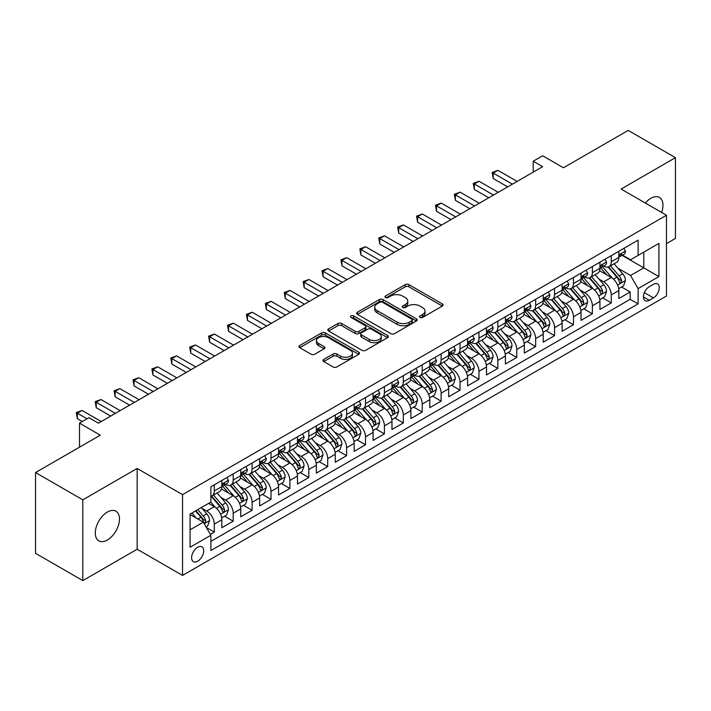 <?xml version="1.0" encoding="UTF-8"?>
<svg xmlns="http://www.w3.org/2000/svg" width="711" height="711" viewBox="0 0 711 711"><rect width="100%" height="100%" fill="white"/><g stroke="black" fill="none" stroke-linecap="round" stroke-linejoin="round"><path stroke-width="1.07" d="M420.014 317.444A1.84 1.058 0 0 0 422.61 317.444L442.331 306.059A2.622 1.511 0 0 0 443.095 304.983A2.622 1.511 0 0 0 442.331 303.917L408.932 284.631A2.622 1.511 0 0 0 405.217 284.631L385.504 296.016A1.84 1.058 0 0 0 384.962 296.763A1.84 1.058 0 0 0 385.504 297.518A1.84 1.058 0 0 0 388.099 297.518L390.65 296.043A8.399 4.844 0 0 1 402.524 296.043L405.314 297.651A8.399 4.844 0 0 1 407.767 301.073A8.399 4.844 0 0 1 405.314 304.504L402.755 305.979A1.84 1.058 0 0 0 402.222 306.725A1.84 1.058 0 0 0 402.755 307.481A1.84 1.058 0 0 0 405.359 307.481L407.91 306.006A8.399 4.844 0 0 1 419.783 306.006L422.565 307.614A8.399 4.844 0 0 1 425.027 311.036A8.399 4.844 0 0 1 422.565 314.466L420.014 315.942A1.84 1.058 0 0 0 419.481 316.688A1.84 1.058 0 0 0 420.014 317.444L420.014 315.942M107.388 540.005A17.108 9.883 120 0 0 118.559 524.922A17.108 9.883 120 0 0 115.937 511.218A17.108 9.883 120 0 0 107.388 512.062A17.108 9.883 120 0 0 96.207 527.144A17.108 9.883 120 0 0 98.829 540.849A17.108 9.883 120 0 0 107.388 540.005M661.621 212.456A17.108 9.883 120 0 0 659.426 197.436A17.108 9.883 120 0 0 650.876 198.28A17.108 9.883 120 0 0 645.321 203.044M197.649 561.228A8.559 4.941 120 0 0 203.239 553.691A8.559 4.941 120 0 0 201.933 546.839A8.559 4.941 120 0 0 197.649 547.266A8.559 4.941 120 0 0 192.059 554.802A8.559 4.941 120 0 0 193.374 561.654A8.559 4.941 120 0 0 197.649 561.228M323.763 359.411A2.622 1.511 0 0 0 322.99 360.477A2.622 1.511 0 0 0 323.763 361.552L333.13 366.965A2.622 1.511 0 0 0 336.836 366.965L358.735 354.318A2.622 1.511 0 0 0 359.508 353.251A2.622 1.511 0 0 0 358.735 352.176L325.336 332.89A2.622 1.511 0 0 0 321.621 332.89L299.731 345.537A2.622 1.511 0 0 0 298.958 346.604A2.622 1.511 0 0 0 299.731 347.679L311.045 354.211A2.622 1.511 0 0 0 314.76 354.211L324.127 348.799A2.622 1.511 0 0 0 324.9 347.732A2.622 1.511 0 0 0 324.127 346.657L318.519 343.422A7.021 4.053 0 0 1 316.457 340.551A7.021 4.053 0 0 1 320.794 336.81A7.021 4.053 0 0 1 328.446 337.689L350.434 350.381A7.021 4.053 0 0 1 352.487 353.251A7.021 4.053 0 0 1 348.159 356.993A7.021 4.053 0 0 1 340.507 356.113L336.836 353.998A2.622 1.511 0 0 0 333.13 353.998L323.763 359.411L323.763 361.552M666.474 243.633L675.45 238.443L675.45 157.682L628.186 130.397L563.441 167.778L542.653 155.771L533.197 161.228L542.653 166.685L98.402 423.169L88.955 417.713L79.499 423.169L79.499 447.175M82.814 499.842L82.814 580.603L137.161 549.23L137.161 468.46L82.814 499.842L35.55 472.557L100.295 435.176L79.499 423.169M137.161 468.46L182.531 494.652L666.474 215.255L666.474 296.016L182.531 575.421L182.531 494.652M675.45 157.682L621.103 189.055L666.474 215.255M390.837 333.646A2.622 1.511 0 0 0 394.552 333.646L416.442 320.999A2.622 1.511 0 0 0 417.215 319.932A2.622 1.511 0 0 0 416.442 318.857L383.042 299.58A2.622 1.511 0 0 0 379.336 299.58L357.437 312.218A2.622 1.511 0 0 0 356.664 313.293A2.622 1.511 0 0 0 357.437 314.36L390.837 333.646M351.767 317.835A1.84 1.058 0 0 1 353.634 318.101L353.634 315.915L387.593 335.521A2.622 1.511 0 0 1 388.357 336.587A2.622 1.511 0 0 1 387.593 337.663L365.694 350.301A2.622 1.511 0 0 1 361.979 350.301L328.58 331.024L328.58 328.873A2.622 1.511 0 0 0 327.815 329.948A2.622 1.511 0 0 0 328.58 331.024M328.58 328.873L337.956 323.469A2.622 1.511 0 0 1 341.662 323.469L355.207 331.29A2.622 1.511 0 0 0 358.922 331.29L365.134 327.7A2.622 1.511 0 0 0 365.907 326.625A2.622 1.511 0 0 0 365.134 325.558L351.038 317.417A1.84 1.058 0 0 1 350.496 316.662A1.84 1.058 0 0 1 351.634 315.684A1.84 1.058 0 0 1 353.634 315.915M82.814 580.603L35.55 553.318L35.55 472.557M210.367 534.352L214.287 532.095L206.439 527.562M201.977 508.285L206.723 511.022A10.692 6.177 60 0 1 214.287 524.123L221.85 519.759L221.85 527.722L233.19 521.181L224.587 516.213M220.881 497.371L225.627 500.109A10.692 6.177 60 0 1 233.19 513.209L240.753 508.845L240.753 516.808L252.094 510.267L243.491 505.299M239.785 486.457L244.531 489.195A10.692 6.177 60 0 1 252.094 502.295L259.657 497.931L259.657 505.894L270.998 499.344L262.395 494.385M258.688 475.543L263.434 478.281A10.692 6.177 60 0 1 270.998 491.381L278.561 487.017L278.561 494.98L289.901 488.43L281.298 483.471M277.592 464.63L282.338 467.367A10.692 6.177 60 0 1 289.901 480.467L297.465 476.103L297.465 484.067L308.805 477.516L300.202 472.557M296.496 453.716L301.242 456.453A10.692 6.177 60 0 1 308.805 469.553L316.368 465.19L316.368 473.153L327.709 466.603L319.106 461.643M315.4 442.802L320.146 445.539A10.692 6.177 60 0 1 327.709 458.639L335.272 454.276L335.272 462.239L346.613 455.689L338.009 450.73M334.303 431.888L339.049 434.625A10.692 6.177 60 0 1 346.613 447.726L354.176 443.362L354.176 451.325L365.516 444.775L356.922 439.816M353.207 420.974L357.962 423.712A10.692 6.177 60 0 1 365.516 436.812L373.079 432.448L373.079 440.411L384.42 433.861L375.826 428.902M372.12 410.06L376.866 412.798A10.692 6.177 60 0 1 384.42 425.898L391.983 421.534L391.983 429.497L403.324 422.947L394.729 417.988M391.023 399.147L395.769 401.884A10.692 6.177 60 0 1 403.324 414.984L410.887 410.62L410.887 418.583L422.227 412.033L413.633 407.065M409.927 388.233L414.673 390.97A10.692 6.177 60 0 1 422.227 404.07L429.791 399.706L429.791 407.67L441.131 401.12L432.537 396.151M428.831 377.319L433.577 380.056A10.692 6.177 60 0 1 441.131 393.156L448.694 388.793L448.694 396.756L460.035 390.206L451.441 385.238M447.734 366.405L452.48 369.142A10.692 6.177 60 0 1 460.035 382.242L467.598 377.87L467.598 385.842L478.947 379.292L470.344 374.324M466.638 355.491L471.384 358.228A10.692 6.177 60 0 1 478.947 371.329L486.502 366.956L486.502 374.928L497.851 368.378L489.248 363.41M485.542 344.577L490.288 347.315A10.692 6.177 60 0 1 497.851 360.415L505.405 356.042L505.405 364.014L516.755 357.464L508.152 352.496M504.446 333.663L509.192 336.401A10.692 6.177 60 0 1 516.755 349.501L524.309 345.128L524.309 353.1L535.659 346.55L527.055 341.582M523.349 322.75L528.095 325.487A10.692 6.177 60 0 1 535.659 338.587L543.213 334.214L543.213 342.187L554.562 335.636L545.959 330.668M542.253 311.836L546.999 314.573A10.692 6.177 60 0 1 554.562 327.673L562.117 323.301L562.117 331.273L573.466 324.723L564.863 319.754M561.157 300.922L565.903 303.659A10.692 6.177 60 0 1 573.466 316.759L581.02 312.387L581.02 320.359L592.37 313.809L583.767 308.841M580.06 290.008L584.806 292.745A10.692 6.177 60 0 1 592.37 305.837L599.933 301.473L599.933 309.445L611.273 302.895L611.273 294.923A10.692 6.177 -120 0 0 603.71 281.832L598.964 279.085M602.67 297.927L611.273 302.895M221.85 519.759A10.692 6.177 -120 0 0 214.287 506.659L208.616 503.388M240.753 508.845A10.692 6.177 -120 0 0 233.19 495.745L221.503 488.999M259.657 497.931A10.692 6.177 -120 0 0 252.094 484.831L240.407 478.085M278.561 487.017A10.692 6.177 -120 0 0 270.998 473.917L259.311 467.171M297.465 476.103A10.692 6.177 -120 0 0 289.901 463.003L278.214 456.258M316.368 465.19A10.692 6.177 -120 0 0 308.805 452.089L297.118 445.344M335.272 454.276A10.692 6.177 -120 0 0 327.709 441.175L316.022 434.43M354.176 443.362A10.692 6.177 -120 0 0 346.613 430.262L334.925 423.516M373.079 432.448A10.692 6.177 -120 0 0 365.516 419.348L353.829 412.602M391.983 421.534A10.692 6.177 -120 0 0 384.42 408.434L372.733 401.688M410.887 410.62A10.692 6.177 -120 0 0 403.324 397.52L391.637 390.766M429.791 399.706A10.692 6.177 -120 0 0 422.227 386.606L410.54 379.852M448.694 388.793A10.692 6.177 -120 0 0 441.131 375.692L429.444 368.938M467.598 377.87A10.692 6.177 -120 0 0 460.035 364.779L448.348 358.024M486.502 366.956A10.692 6.177 -120 0 0 478.947 353.865L467.251 347.11M505.405 356.042A10.692 6.177 -120 0 0 497.851 342.951L486.155 336.196M524.309 345.128A10.692 6.177 -120 0 0 516.755 332.037L505.059 325.283M543.213 334.214A10.692 6.177 -120 0 0 535.659 321.123L523.963 314.369M562.117 323.301A10.692 6.177 -120 0 0 554.562 310.209L542.866 303.455M581.02 312.387A10.692 6.177 -120 0 0 573.466 299.295L561.77 292.541M599.933 301.473A10.692 6.177 -120 0 0 592.37 288.382L580.674 281.627M653.427 284.338L649.267 286.737A8.292 4.781 120 0 0 643.855 294.043A8.292 4.781 120 0 0 645.126 300.682A8.292 4.781 120 0 0 649.267 300.273L653.427 297.873A8.292 4.781 120 0 0 658.839 290.568A8.292 4.781 120 0 0 657.568 283.929A8.292 4.781 120 0 0 653.427 284.338M190.086 529.802L203.319 522.158L210.883 535.259L210.883 550.536L638.114 303.873L638.114 288.595L630.55 275.504L617.868 268.171M210.883 535.259L190.086 547.266L190.086 514.08L210.883 502.073L210.883 486.795L638.114 240.14L638.114 255.418L658.91 243.411L658.91 276.588L638.114 288.595M225.529 484.342L225.627 484.395A10.692 6.177 60 0 0 230.977 484.929L238.54 480.556A10.692 6.177 -120 0 0 240.753 475.668L240.753 469.553M244.433 473.428L244.531 473.482A10.692 6.177 60 0 0 249.881 474.015L257.444 469.642A10.692 6.177 -120 0 0 259.657 464.754L259.657 458.639M263.337 462.514L263.434 462.568A10.692 6.177 60 0 0 268.785 463.101L276.348 458.728A10.692 6.177 -120 0 0 278.561 453.84L278.561 447.726M282.24 451.601L282.338 451.654A10.692 6.177 60 0 0 287.688 452.187L295.252 447.814A10.692 6.177 -120 0 0 297.465 442.917L297.465 436.812M301.144 440.678L301.242 440.74A10.692 6.177 60 0 0 306.592 441.264L314.155 436.901A10.692 6.177 -120 0 0 316.368 432.004L316.368 425.898M320.048 429.764L320.146 429.826A10.692 6.177 60 0 0 325.496 430.351L333.059 425.987A10.692 6.177 -120 0 0 335.272 421.09L335.272 414.984M338.951 418.85L339.049 418.912A10.692 6.177 60 0 0 344.4 419.437L351.963 415.073A10.692 6.177 -120 0 0 354.176 410.176L354.176 404.07M357.855 407.936L357.962 407.998A10.692 6.177 60 0 0 363.303 408.523L370.866 404.159A10.692 6.177 -120 0 0 373.079 399.262L373.079 393.156M376.759 397.022L376.866 397.085A10.692 6.177 60 0 0 382.207 397.609L389.77 393.245A10.692 6.177 -120 0 0 391.983 388.348L391.983 382.242M395.663 386.109L395.769 386.171A10.692 6.177 60 0 0 401.111 386.695L408.674 382.331A10.692 6.177 -120 0 0 410.887 377.434L410.887 371.329M414.566 375.195L414.673 375.257A10.692 6.177 60 0 0 420.014 375.781L427.578 371.418A10.692 6.177 -120 0 0 429.791 366.52L429.791 360.415M433.479 364.281L433.577 364.343A10.692 6.177 60 0 0 438.918 364.867L446.481 360.504A10.692 6.177 -120 0 0 448.694 355.607L448.694 349.501M452.383 353.367L452.48 353.429A10.692 6.177 60 0 0 457.822 353.954L465.385 349.59A10.692 6.177 -120 0 0 467.598 344.693L467.598 338.587M471.286 342.453L471.384 342.515A10.692 6.177 60 0 0 476.726 343.04L484.289 338.676A10.692 6.177 -120 0 0 486.502 333.779L486.502 327.664M490.19 331.539L490.288 331.602A10.692 6.177 60 0 0 495.629 332.126L503.192 327.762A10.692 6.177 -120 0 0 505.405 322.865L505.405 316.75M509.094 320.625L509.192 320.688A10.692 6.177 60 0 0 514.533 321.212L522.096 316.848A10.692 6.177 -120 0 0 524.309 311.951L524.309 305.837M527.997 309.712L528.095 309.774A10.692 6.177 60 0 0 533.437 310.298L541 305.934A10.692 6.177 -120 0 0 543.213 301.037L543.213 294.923M546.901 298.798L546.999 298.86A10.692 6.177 60 0 0 552.34 299.384L559.904 295.021A10.692 6.177 -120 0 0 562.117 290.124L562.117 284.009M565.805 287.884L565.903 287.937A10.692 6.177 60 0 0 571.244 288.47L578.807 284.107A10.692 6.177 -120 0 0 581.02 279.21L581.02 273.095M584.709 276.97L584.806 277.023A10.692 6.177 60 0 0 590.148 277.557L597.711 273.193A10.692 6.177 -120 0 0 599.933 268.296L599.933 262.181M210.883 541.364L630.177 299.295L630.177 291.981L618.837 298.531L618.837 290.559A10.692 6.177 -120 0 0 611.273 277.468L599.577 270.713M603.612 266.056L603.71 266.11A10.692 6.177 -120 0 0 609.06 266.643A10.692 6.177 -120 0 0 611.273 261.746L611.273 255.631M609.06 266.643L616.615 262.279A10.692 6.177 -120 0 0 618.837 257.382L618.837 251.267M214.287 484.831L214.287 490.945A10.692 6.177 60 0 1 212.074 495.843A10.692 6.177 60 0 1 210.883 496.269M212.074 495.843L219.637 491.47A10.692 6.177 -120 0 0 221.85 486.582L221.85 480.467M233.19 473.917L233.19 480.032A10.692 6.177 60 0 1 230.977 484.929M252.094 463.003L252.094 469.118A10.692 6.177 60 0 1 249.881 474.015M270.998 452.089L270.998 458.204A10.692 6.177 60 0 1 268.785 463.101M289.901 441.175L289.901 447.29A10.692 6.177 60 0 1 287.688 452.187M308.805 430.262L308.805 436.376A10.692 6.177 60 0 1 306.592 441.264M327.709 419.348L327.709 425.462A10.692 6.177 60 0 1 325.496 430.351M346.613 408.434L346.613 414.549A10.692 6.177 60 0 1 344.4 419.437M365.516 397.52L365.516 403.635A10.692 6.177 60 0 1 363.303 408.523M384.42 386.606L384.42 392.721A10.692 6.177 60 0 1 382.207 397.609M403.324 375.692L403.324 381.807A10.692 6.177 60 0 1 401.111 386.695M422.227 364.779L422.227 370.884A10.692 6.177 60 0 1 420.014 375.781M441.131 353.865L441.131 359.97A10.692 6.177 60 0 1 438.918 364.867M460.035 342.951L460.035 349.057A10.692 6.177 60 0 1 457.822 353.954M478.947 332.037L478.947 338.143A10.692 6.177 60 0 1 476.726 343.04M497.851 321.123L497.851 327.229A10.692 6.177 60 0 1 495.629 332.126M516.755 310.209L516.755 316.315A10.692 6.177 60 0 1 514.533 321.212M535.659 299.295L535.659 305.401A10.692 6.177 60 0 1 533.437 310.298M554.562 288.382L554.562 294.487A10.692 6.177 60 0 1 552.34 299.384M573.466 277.468L573.466 283.573A10.692 6.177 60 0 1 571.244 288.47M592.37 266.554L592.37 272.66A10.692 6.177 60 0 1 590.148 277.557M592.37 305.837L592.37 313.809M573.466 316.759L573.466 324.723M554.562 327.673L554.562 335.636M535.659 338.587L535.659 346.55M516.755 349.501L516.755 357.464M497.851 360.415L497.851 368.378M478.947 371.329L478.947 379.292M460.035 382.242L460.035 390.206M441.131 393.156L441.131 401.12M422.227 404.07L422.227 412.033M403.324 414.984L403.324 422.947M384.42 425.898L384.42 433.861M365.516 436.812L365.516 444.775M346.613 447.726L346.613 455.689M327.709 458.639L327.709 466.603M308.805 469.553L308.805 477.516M289.901 480.467L289.901 488.43M270.998 491.381L270.998 499.344M252.094 502.295L252.094 510.267M233.19 513.209L233.19 521.181M214.287 524.123L214.287 532.095M203.319 522.158L190.086 514.515M630.55 275.504L643.784 267.86L643.784 252.147L658.91 243.411M622.134 255.365L658.91 276.588M622.516 255.142L630.55 259.782L638.114 255.418M137.161 549.23L182.531 575.421M533.197 161.228L533.197 172.142M621.574 287.013L630.177 291.981M630.177 299.295L638.114 303.873M420.752 317.701L422.565 316.653A8.399 4.844 0 0 0 425.027 313.222L425.027 311.036M407.767 301.073L407.767 303.259A8.399 4.844 0 0 1 405.314 306.69L403.493 307.739M442.295 306.077L408.932 286.817A2.622 1.511 0 0 0 405.217 286.817L386.233 297.776M416.442 318.857L416.442 320.999L383.042 301.757A2.622 1.511 0 0 0 379.336 301.757L357.473 314.378M411.802 320.679A1.84 1.058 0 0 0 412.344 319.932A1.84 1.058 0 0 0 411.802 319.186L382.491 302.255A1.84 1.058 0 0 0 379.887 302.255L377.203 303.81A8.399 4.844 0 0 0 374.741 307.241A8.399 4.844 0 0 0 377.203 310.663L397.236 322.234A8.399 4.844 0 0 0 409.118 322.234L411.802 320.679L411.802 322.865A1.84 1.058 0 0 0 412.344 322.119L412.344 319.932M374.741 307.241L374.741 309.418A8.399 4.844 0 0 0 377.203 312.849L377.203 310.663M411.802 322.865L409.118 324.42A8.399 4.844 0 0 1 397.236 324.42L377.203 312.849M328.615 331.042L337.956 325.647L337.956 323.469M365.907 326.625L365.907 328.811A2.622 1.511 0 0 1 365.134 329.877L358.922 333.468A2.622 1.511 0 0 1 355.207 333.468L341.662 325.647A2.622 1.511 0 0 0 337.956 325.647M353.634 318.101L387.557 337.681M369.267 339.405A7.021 4.053 0 0 0 376.919 340.285A7.021 4.053 0 0 0 381.247 336.534A7.021 4.053 0 0 0 379.194 333.672L371.444 329.202A2.622 1.511 0 0 0 367.738 329.202L361.517 332.784A2.622 1.511 0 0 0 360.753 333.859A2.622 1.511 0 0 0 361.517 334.925L369.267 339.405L369.267 341.582A7.021 4.053 0 0 0 376.919 342.462A7.021 4.053 0 0 0 381.247 338.72L381.247 336.534M360.753 333.859L360.753 336.045A2.622 1.511 0 0 0 361.517 337.112L361.517 334.925M369.267 341.582L361.517 337.112M352.487 353.251L352.487 355.429A7.021 4.053 0 0 1 348.159 359.179A7.021 4.053 0 0 1 340.507 358.3L336.836 356.184A2.622 1.511 0 0 0 333.13 356.184L323.789 361.57M316.457 340.551L316.457 342.738A7.021 4.053 0 0 0 318.519 345.599L318.519 343.422M324.092 348.825L318.519 345.599M358.7 354.345L325.336 335.077A2.622 1.511 0 0 0 321.621 335.077L299.766 347.697M618.677 288.693L623.556 285.866L625.449 280.41A7.083 4.088 -120 0 0 622.685 273.762L614.055 263.754M612.322 278.152L602.448 266.723M606.705 274.828L600.973 268.198A16.975 9.803 -120 0 0 600.448 267.603M608.092 267.025L616.828 277.139A7.083 4.088 60 0 1 619.352 282.018L619.868 282.862L620.827 282.729L621.627 280.712A7.083 4.088 -120 0 0 619.094 275.832L610.465 265.834M608.607 266.865L617.992 277.734A3.608 2.08 60 0 1 618.908 279.139L621.627 280.712M623.84 248.379L625.449 251.161A7.083 4.088 60 0 1 623.982 254.298L620.392 256.369A7.083 4.088 -120 0 0 621.627 254.734L621.476 254.111M512.4 184.149L493.212 173.066L497.94 170.338L517.128 181.421M619.068 256.698L619.094 256.698A7.083 4.088 -120 0 0 620.392 256.369M620.712 254.209L621.627 254.734C621.174 253.667 620.419 254.103 619.352 256.049A7.083 4.088 60 0 1 618.837 257.053M507.681 186.877L493.212 178.523L493.212 173.066L492.172 172.471L497.94 170.338M493.212 178.523L492.172 172.471M599.773 299.607L604.652 296.78L606.545 291.323A7.083 4.088 -120 0 0 603.781 284.676L595.151 274.677M593.418 289.066L583.544 277.637M587.801 285.742L582.069 279.112A16.975 9.803 -120 0 0 581.545 278.516M589.188 277.939L597.924 288.053A7.083 4.088 60 0 1 600.448 292.941L600.964 293.776L601.924 293.643L602.724 291.626A7.083 4.088 -120 0 0 600.191 286.746L591.552 276.748M589.703 277.779L599.089 288.648A3.608 2.08 60 0 1 599.995 290.052L602.724 291.626M580.869 310.52L585.748 307.694L587.642 302.237A7.083 4.088 -120 0 0 584.877 295.589L576.248 285.591M574.515 299.98L564.641 288.55M568.898 296.656L563.165 290.026A16.975 9.803 -120 0 0 562.641 289.43M570.284 288.853L579.021 298.967A7.083 4.088 60 0 1 581.545 303.855L582.06 304.69L583.02 304.557L583.82 302.539A7.083 4.088 -120 0 0 581.287 297.66L572.648 287.662M570.8 288.693L580.185 299.562A3.608 2.08 60 0 1 581.091 300.966L583.82 302.539M561.966 321.434L566.845 318.608L568.738 313.151A7.083 4.088 -120 0 0 565.974 306.503L557.344 296.505M555.611 310.894L545.737 299.464M549.994 307.57L544.262 300.94A16.975 9.803 -120 0 0 543.737 300.344M551.38 299.766L560.117 309.88A7.083 4.088 60 0 1 562.641 314.769L563.156 315.604L564.116 315.471L564.907 313.453A7.083 4.088 -120 0 0 562.383 308.574L553.745 298.576M551.896 299.607L561.281 310.476A3.608 2.08 60 0 1 562.188 311.88L564.907 313.453M543.062 332.348L547.941 329.522L549.834 324.065A7.083 4.088 -120 0 0 547.07 317.417L538.44 307.419M536.707 321.807L526.833 310.378M531.09 318.484L525.358 311.853A16.975 9.803 -120 0 0 524.834 311.258M532.477 310.68L541.213 320.794A7.083 4.088 60 0 1 543.737 325.682L544.253 326.518L545.213 326.385L546.004 324.367A7.083 4.088 -120 0 0 543.48 319.488L534.841 309.489M532.992 310.52L542.377 321.39A3.608 2.08 60 0 1 543.284 322.803L546.004 324.367M604.937 259.293L606.545 262.075A7.083 4.088 60 0 1 605.079 265.212L601.488 267.283A7.083 4.088 -120 0 0 602.724 265.647L602.572 265.025M493.496 195.063L474.308 183.98L479.036 181.252L498.224 192.334M600.164 267.612L600.191 267.612A7.083 4.088 -120 0 0 601.488 267.283M601.808 265.123L602.724 265.647C602.27 264.581 601.515 265.016 600.448 266.963A7.083 4.088 60 0 1 599.933 267.967M488.777 197.791L474.308 189.437L474.308 183.98L473.268 183.385L479.036 181.252M474.308 189.437L473.268 183.385M586.033 270.207L587.642 272.988A7.083 4.088 60 0 1 586.175 276.126L582.585 278.197A7.083 4.088 -120 0 0 583.82 276.561L583.669 275.939M474.593 205.977L455.404 194.894L460.133 192.166L479.321 203.248M581.26 278.525L581.287 278.525A7.083 4.088 -120 0 0 582.585 278.197M582.904 276.037L583.82 276.561C583.367 275.495 582.611 275.93 581.545 277.877A7.083 4.088 60 0 1 581.02 278.881M469.873 208.705L455.404 200.36L455.404 194.894L454.365 194.299L460.133 192.166M455.404 200.36L454.365 194.299M567.129 281.121L568.738 283.902A7.083 4.088 60 0 1 567.271 287.04L563.681 289.11A7.083 4.088 -120 0 0 564.907 287.475L564.765 286.853M455.689 216.891L436.501 205.817L441.229 203.088L460.417 214.162M562.357 289.439L562.383 289.439A7.083 4.088 -120 0 0 563.681 289.11M564.001 286.951L564.907 287.475C564.463 286.409 563.707 286.844 562.641 288.79A7.083 4.088 60 0 1 562.117 289.795M450.961 219.619L436.501 211.274L436.501 205.817L435.461 205.212L441.229 203.088M436.501 211.274L435.461 205.212M548.225 292.034L549.834 294.816A7.083 4.088 60 0 1 548.368 297.953L544.777 300.024A7.083 4.088 -120 0 0 546.004 298.389L545.861 297.767M436.785 227.804L417.597 216.731L422.325 214.002L441.513 225.076M543.453 300.353L543.48 300.353A7.083 4.088 -120 0 0 544.777 300.024M545.097 297.865L546.004 298.389C545.559 297.322 544.804 297.767 543.737 299.704A7.083 4.088 60 0 1 543.213 300.709M432.057 230.533L417.597 222.188L417.597 216.731L416.557 216.126L422.325 214.002M417.597 222.188L416.557 216.126M524.158 343.262L529.037 340.436L530.93 334.979A7.083 4.088 -120 0 0 528.166 328.331L519.537 318.332M517.804 332.73L507.93 321.301M512.187 329.397L506.454 322.767A16.975 9.803 -120 0 0 505.93 322.172M513.573 321.594L522.309 331.717A7.083 4.088 60 0 1 524.834 336.596L525.349 337.432L526.309 337.298L527.1 335.281A7.083 4.088 -120 0 0 524.576 330.402L515.937 320.403M514.089 321.434L523.474 332.304A3.608 2.08 60 0 1 524.38 333.717L527.1 335.281M529.322 302.948L530.93 305.73A7.083 4.088 60 0 1 529.464 308.867L525.873 310.938A7.083 4.088 -120 0 0 527.1 309.312L526.958 308.681M417.881 238.718L398.693 227.644L403.421 224.916L422.61 235.99M524.549 311.267L524.576 311.267A7.083 4.088 -120 0 0 525.873 310.938M526.184 308.778L527.1 309.312C526.655 308.236 525.9 308.681 524.834 310.618A7.083 4.088 60 0 1 524.309 311.622M413.153 241.447L398.693 233.101L398.693 227.644L397.653 227.04L403.421 224.916M398.693 233.101L397.653 227.04M505.245 354.176L510.134 351.35L512.027 345.893A7.083 4.088 -120 0 0 509.263 339.245L500.624 329.246M498.9 343.644L489.026 332.215M493.283 340.311L487.55 333.681A16.975 9.803 -120 0 0 487.026 333.086M494.669 332.508L503.406 342.631A7.083 4.088 60 0 1 505.93 347.51L506.445 348.346L507.405 348.212L508.196 346.195A7.083 4.088 -120 0 0 505.672 341.316L497.033 331.317M495.185 332.348L504.57 343.217A3.608 2.08 60 0 1 505.477 344.631L508.196 346.195M510.418 313.862L512.027 316.644A7.083 4.088 60 0 1 510.56 319.781L506.97 321.852A7.083 4.088 -120 0 0 508.196 320.226L508.054 319.595M398.978 249.632L379.79 238.558L384.518 235.83L403.706 246.904M505.645 322.19L505.672 322.181A7.083 4.088 -120 0 0 506.97 321.852M507.281 319.692L508.196 320.226C507.752 319.15 506.996 319.595 505.93 321.532A7.083 4.088 60 0 1 505.405 322.536M394.25 252.361L379.79 244.015L379.79 238.558L378.75 237.954L384.518 235.83M379.79 244.015L378.75 237.954M486.342 365.09L491.23 362.263L493.123 356.806A7.083 4.088 -120 0 0 490.359 350.159L481.72 340.16M479.996 354.558L470.122 343.129M474.379 351.225L468.647 344.595A16.975 9.803 -120 0 0 468.122 344M475.766 343.422L484.502 353.545A7.083 4.088 60 0 1 487.026 358.424L487.542 359.259L488.501 359.126L489.292 357.109A7.083 4.088 -120 0 0 486.768 352.229L478.13 342.231M476.281 343.262L485.666 354.131A3.608 2.08 60 0 1 486.573 355.544L489.292 357.109M491.514 324.776L493.123 327.558A7.083 4.088 60 0 1 491.657 330.695L488.066 332.766A7.083 4.088 -120 0 0 489.292 331.139L489.15 330.508M380.074 260.546L360.886 249.472L365.614 246.744L384.802 257.817M486.742 333.103L486.768 333.103A7.083 4.088 -120 0 0 488.066 332.766M488.377 330.606L489.292 331.139C488.848 330.064 488.093 330.508 487.026 332.446A7.083 4.088 60 0 1 486.502 333.45M375.346 263.274L360.886 254.929L360.886 249.472L359.846 248.868L365.614 246.744M360.886 254.929L359.846 248.868M467.438 376.003L472.326 373.177L474.219 367.72A7.083 4.088 -120 0 0 471.455 361.072L462.817 351.074M461.092 365.472L451.218 354.042M455.475 362.139L449.743 355.509A16.975 9.803 -120 0 0 449.219 354.913M456.862 354.336L465.598 364.459A7.083 4.088 60 0 1 468.122 369.338L468.638 370.173L469.598 370.04L470.389 368.022A7.083 4.088 -120 0 0 467.865 363.143L459.226 353.145M457.377 354.176L466.763 365.045A3.608 2.08 60 0 1 467.669 366.458L470.389 368.022M472.611 335.69L474.219 338.472A7.083 4.088 60 0 1 472.753 341.609L469.162 343.68A7.083 4.088 -120 0 0 470.389 342.053L470.247 341.422M361.17 271.46L341.982 260.386L346.71 257.658L365.898 268.731M467.838 344.017L467.865 344.017A7.083 4.088 -120 0 0 469.162 343.68M469.473 341.52L470.389 342.053C469.944 340.987 469.189 341.422 468.122 343.36A7.083 4.088 60 0 1 467.598 344.364M356.442 274.188L341.982 265.843L341.982 260.386L340.942 259.782L346.71 257.658M341.982 265.843L340.942 259.782M448.534 386.917L453.422 384.091L455.316 378.634A7.083 4.088 -120 0 0 452.552 371.986L443.913 361.988M442.189 376.386L432.315 364.956M436.572 373.053L430.839 366.423A16.975 9.803 -120 0 0 430.315 365.827M437.958 365.258L446.695 375.372A7.083 4.088 60 0 1 449.219 380.252L449.734 381.087L450.694 380.954L451.485 378.936A7.083 4.088 -120 0 0 448.961 374.057L440.322 364.059M438.474 365.09L447.859 375.959A3.608 2.08 60 0 1 448.765 377.372L451.485 378.936M429.631 397.831L434.519 395.005L436.412 389.548A7.083 4.088 -120 0 0 433.648 382.9L425.009 372.902M423.285 387.299L413.411 375.87M417.668 383.967L411.936 377.337A16.975 9.803 -120 0 0 411.411 376.741M419.055 376.172L427.791 386.286A7.083 4.088 60 0 1 430.315 391.166L430.83 392.001L431.79 391.868L432.581 389.85A7.083 4.088 -120 0 0 430.057 384.971L421.419 374.973M419.57 376.003L428.955 386.873A3.608 2.08 60 0 1 429.862 388.286L432.581 389.85M410.727 408.745L415.615 405.928L417.508 400.462A7.083 4.088 -120 0 0 414.744 393.814L406.105 383.816M404.381 398.213L394.507 386.784M398.764 394.881L393.032 388.25A16.975 9.803 -120 0 0 392.508 387.655M400.151 387.086L408.887 397.2A7.083 4.088 60 0 1 411.411 402.079L411.927 402.915L412.887 402.781L413.678 400.764A7.083 4.088 -120 0 0 411.154 395.885L402.515 385.886M400.666 386.917L410.051 397.787A3.608 2.08 60 0 1 410.958 399.2L413.678 400.764M391.823 419.659L396.711 416.842L398.604 411.376A7.083 4.088 -120 0 0 395.84 404.728L387.202 394.729M385.478 409.127L375.604 397.698M379.852 405.794L374.128 399.164A16.975 9.803 -120 0 0 373.604 398.569M381.247 398L389.984 408.114A7.083 4.088 60 0 1 392.508 412.993L393.023 413.829L393.983 413.695L394.774 411.678A7.083 4.088 -120 0 0 392.25 406.799L383.611 396.8M381.763 397.831L391.148 408.701A3.608 2.08 60 0 1 392.054 410.114L394.774 411.678M372.92 430.573L377.808 427.755L379.692 422.298A7.083 4.088 -120 0 0 376.937 415.642L368.298 405.643M366.574 420.041L356.7 408.612M360.948 416.708L355.224 410.078A16.975 9.803 -120 0 0 354.7 409.483M362.343 408.914L371.08 419.028A7.083 4.088 60 0 1 373.604 423.907L374.119 424.743L375.079 424.609L375.87 422.601A7.083 4.088 -120 0 0 373.346 417.713L364.707 407.714M362.859 408.745L372.244 419.614A3.608 2.08 60 0 1 373.151 421.028L375.87 422.601M354.016 441.487L358.904 438.669L360.788 433.212A7.083 4.088 -120 0 0 358.033 426.556L349.394 416.557M347.67 430.955L337.796 419.526M342.044 427.622L336.321 420.992A16.975 9.803 -120 0 0 335.796 420.397M343.44 419.828L352.176 429.942A7.083 4.088 60 0 1 354.7 434.821L355.216 435.656L356.175 435.523L356.966 433.514A7.083 4.088 -120 0 0 354.442 428.626L345.804 418.628M343.955 419.659L353.34 430.528A3.608 2.08 60 0 1 354.247 431.941L356.966 433.514M335.112 452.4L340 449.583L341.884 444.126A7.083 4.088 -120 0 0 339.129 437.469L330.491 427.471M328.758 441.869L318.892 430.439M323.141 438.536L317.417 431.906A16.975 9.803 -120 0 0 316.893 431.31M324.536 430.742L333.272 440.856A7.083 4.088 60 0 1 335.796 445.735L336.312 446.57L337.272 446.437L338.063 444.428A7.083 4.088 -120 0 0 335.539 439.54L326.9 429.542M325.043 430.573L334.437 441.442A3.608 2.08 60 0 1 335.343 442.855L338.063 444.428M316.208 463.314L321.096 460.497L322.981 455.04A7.083 4.088 -120 0 0 320.226 448.383L311.587 438.385M309.854 452.783L299.989 441.353M304.237 449.45L298.513 442.82A16.975 9.803 -120 0 0 297.98 442.233M305.632 441.655L314.369 451.769A7.083 4.088 60 0 1 316.893 456.649L317.408 457.484L318.368 457.351L319.159 455.342A7.083 4.088 -120 0 0 316.635 450.454L307.996 440.456M306.139 441.487L315.533 452.356A3.608 2.08 60 0 1 316.439 453.769L319.159 455.342M297.305 474.228L302.193 471.411L304.077 465.954A7.083 4.088 -120 0 0 301.322 459.297L292.683 449.299M290.95 463.696L281.085 452.267M285.333 460.364L279.61 453.734A16.975 9.803 -120 0 0 279.076 453.147M286.729 452.569L295.465 462.683A7.083 4.088 60 0 1 297.989 467.562L298.504 468.398L299.455 468.265L300.255 466.256A7.083 4.088 -120 0 0 297.731 461.368L289.093 451.369M287.235 452.4L296.629 463.27A3.608 2.08 60 0 1 297.536 464.683L300.255 466.256M278.401 485.142L283.289 482.325L285.173 476.868A7.083 4.088 -120 0 0 282.418 470.211L273.779 460.213M272.046 474.61L262.181 463.181M266.429 471.277L260.706 464.647A16.975 9.803 -120 0 0 260.173 464.061M267.825 463.483L276.561 473.597A7.083 4.088 60 0 1 279.085 478.476L279.601 479.321L280.552 479.178L281.352 477.17A7.083 4.088 -120 0 0 278.828 472.291L270.189 462.283M268.331 463.314L277.725 474.184A3.608 2.08 60 0 1 278.632 475.597L281.352 477.17M259.497 496.056L264.385 493.238L266.27 487.782A7.083 4.088 -120 0 0 263.514 481.125L254.876 471.126M253.143 485.524L243.278 474.095M247.526 482.191L241.802 475.561A16.975 9.803 -120 0 0 241.269 474.975M248.921 474.397L257.658 484.511A7.083 4.088 60 0 1 260.182 489.39L260.697 490.235L261.648 490.092L262.448 488.084A7.083 4.088 -120 0 0 259.924 483.204L251.285 473.197M249.428 474.228L258.822 485.098A3.608 2.08 60 0 1 259.728 486.511L262.448 488.084M240.594 506.97L245.482 504.152L247.366 498.695A7.083 4.088 -120 0 0 244.611 492.039L235.972 482.04M234.239 496.438L224.374 485.009M228.622 493.114L222.899 486.475A16.975 9.803 -120 0 0 222.365 485.889M230.017 485.311L238.745 495.425A7.083 4.088 60 0 1 241.278 500.304L241.793 501.148L242.744 501.006L243.544 498.998A7.083 4.088 -120 0 0 241.02 494.118L232.381 484.111M230.524 485.142L239.918 496.011A3.608 2.08 60 0 1 240.825 497.424L243.544 498.998M453.707 346.604L455.316 349.385A7.083 4.088 60 0 1 453.849 352.523L450.25 354.593A7.083 4.088 -120 0 0 451.485 352.967L451.343 352.336M342.267 282.374L323.078 271.3L327.807 268.571L346.995 279.645M448.934 354.931L448.961 354.931A7.083 4.088 -120 0 0 450.25 354.593M450.57 352.434L451.485 352.967C451.041 351.901 450.285 352.336 449.219 354.274A7.083 4.088 60 0 1 448.694 355.278M337.538 285.102L323.078 276.757L323.078 271.3L322.039 270.695L327.807 268.571M323.078 276.757L322.039 270.695M434.803 357.517L436.412 360.299A7.083 4.088 60 0 1 434.945 363.437L431.346 365.507A7.083 4.088 -120 0 0 432.581 363.881L432.43 363.25M323.363 293.288L304.175 282.214L308.903 279.485L328.091 290.559M430.031 365.845L430.057 365.845A7.083 4.088 -120 0 0 431.346 365.507M431.666 363.348L432.581 363.881C432.137 362.814 431.381 363.25 430.315 365.187A7.083 4.088 60 0 1 429.791 366.192M318.635 296.016L304.175 287.671L304.175 282.214L303.135 281.609L308.903 279.485M304.175 287.671L303.135 281.609M415.899 368.431L417.508 371.213A7.083 4.088 60 0 1 416.042 374.35L412.442 376.421A7.083 4.088 -120 0 0 413.678 374.795L413.526 374.164M304.459 304.201L285.271 293.128L289.999 290.399L309.187 301.473M411.127 376.759L411.154 376.759A7.083 4.088 -120 0 0 412.442 376.421M412.762 374.262L413.678 374.795C413.233 373.728 412.478 374.164 411.411 376.101A7.083 4.088 60 0 1 410.887 377.106M299.731 306.93L285.271 298.584L285.271 293.128L284.231 292.523L289.999 290.399M285.271 298.584L284.231 292.523M396.996 379.345L398.604 382.127A7.083 4.088 60 0 1 397.138 385.264L393.539 387.335A7.083 4.088 -120 0 0 394.774 385.709L394.623 385.078M285.555 315.115L266.367 304.041L271.095 301.313L290.284 312.387M392.223 387.673L392.25 387.673A7.083 4.088 -120 0 0 393.539 387.335M393.858 385.175L394.774 385.709C394.329 384.642 393.574 385.078 392.508 387.015A7.083 4.088 60 0 1 391.983 388.028M280.827 317.844L266.367 309.498L266.367 304.041L265.327 303.437L271.095 301.313M266.367 309.498L265.327 303.437M378.092 390.259L379.692 393.041A7.083 4.088 60 0 1 378.234 396.178L374.635 398.249A7.083 4.088 -120 0 0 375.87 396.622L375.719 395.991M266.652 326.029L247.464 314.955L252.192 312.227L271.38 323.301M373.319 398.587L373.346 398.587A7.083 4.088 -120 0 0 374.635 398.249M374.955 396.089L375.87 396.622C375.426 395.556 374.67 395.991 373.604 397.929A7.083 4.088 60 0 1 373.079 398.942M261.924 328.758L247.464 320.412L247.464 314.955L246.424 314.351L252.192 312.227M247.464 320.412L246.424 314.351M359.188 401.173L360.788 403.955A7.083 4.088 60 0 1 359.322 407.092L355.731 409.163A7.083 4.088 -120 0 0 356.966 407.536L356.815 406.905M247.748 336.943L228.56 325.869L233.288 323.141L252.476 334.214M354.416 409.5L354.442 409.5A7.083 4.088 -120 0 0 355.731 409.163M356.051 407.003L356.966 407.536C356.522 406.47 355.767 406.905 354.7 408.843A7.083 4.088 60 0 1 354.176 409.856M243.02 339.671L228.56 331.326L228.56 325.869L227.52 325.265L233.288 323.141M228.56 331.326L227.52 325.265M340.285 412.087L341.884 414.869A7.083 4.088 60 0 1 340.418 418.006L336.827 420.077A7.083 4.088 -120 0 0 338.063 418.45L337.912 417.819M228.844 347.857L209.656 336.783L214.384 334.054L233.572 345.128M335.512 420.414L335.539 420.414A7.083 4.088 -120 0 0 336.827 420.077M337.147 417.917L338.063 418.45C337.618 417.384 336.863 417.819 335.796 419.757A7.083 4.088 60 0 1 335.272 420.77M224.116 350.585L209.656 342.24L209.656 336.783L208.616 336.179L214.384 334.054M209.656 342.24L208.616 336.179M321.381 423.001L322.981 425.782A7.083 4.088 60 0 1 321.514 428.92L317.924 430.99A7.083 4.088 -120 0 0 319.159 429.364L319.008 428.733M209.941 358.771L190.752 347.697L195.481 344.968L214.669 356.042M316.608 431.328L316.635 431.328A7.083 4.088 -120 0 0 317.924 430.99M318.244 428.831L319.159 429.364C318.715 428.298 317.959 428.733 316.893 430.67A7.083 4.088 60 0 1 316.368 431.684M205.212 361.499L190.752 353.154L190.752 347.697L189.713 347.092L195.481 344.968M190.752 353.154L189.713 347.092M302.477 433.914L304.077 436.696A7.083 4.088 60 0 1 302.61 439.833L299.02 441.904A7.083 4.088 -120 0 0 300.255 440.278L300.104 439.647M191.037 369.684L171.849 358.611L176.577 355.882L195.765 366.956M297.705 442.242L297.731 442.242A7.083 4.088 -120 0 0 299.02 441.904M299.34 439.745L300.255 440.278C299.811 439.211 299.055 439.647 297.989 441.584A7.083 4.088 60 0 1 297.465 442.598M186.309 372.413L171.849 364.068L171.849 358.611L170.809 358.006L176.577 355.882M171.849 364.068L170.809 358.006M283.573 444.828L285.173 447.61A7.083 4.088 60 0 1 283.707 450.747L280.116 452.827A7.083 4.088 -120 0 0 281.352 451.192L281.2 450.561M172.133 380.598L152.945 369.524L157.673 366.796L176.861 377.87M278.801 453.156L278.828 453.156A7.083 4.088 -120 0 0 280.116 452.827M280.436 450.658L281.352 451.192C280.907 450.125 280.152 450.561 279.085 452.498A7.083 4.088 60 0 1 278.561 453.511M167.405 383.327L152.945 374.981L152.945 369.524L151.905 368.92L157.673 366.796M152.945 374.981L151.905 368.92M264.67 455.742L266.27 458.533A7.083 4.088 60 0 1 264.803 461.661L261.213 463.741A7.083 4.088 -120 0 0 262.448 462.106L262.297 461.475M153.229 391.512L134.041 380.438L138.769 377.71L157.958 388.784M259.897 464.07L259.924 464.07A7.083 4.088 -120 0 0 261.213 463.741M261.532 461.581L262.448 462.106C262.004 461.039 261.248 461.475 260.182 463.412A7.083 4.088 60 0 1 259.657 464.425M148.501 394.241L134.041 385.895L134.041 380.438L133.001 379.834L138.769 377.71M134.041 385.895L133.001 379.834M245.766 466.656L247.366 469.447A7.083 4.088 60 0 1 245.899 472.575L242.309 474.655A7.083 4.088 -120 0 0 243.544 473.019L243.393 472.388M134.326 402.426L115.138 391.352L119.866 388.624L139.045 399.698M240.993 474.984L241.02 474.984A7.083 4.088 -120 0 0 242.309 474.655M242.629 472.495L243.544 473.019C243.1 471.953 242.344 472.388 241.278 474.326A7.083 4.088 60 0 1 240.753 475.339M129.598 405.154L115.138 396.809L115.138 391.352L114.098 390.757L119.866 388.624M115.138 396.809L114.098 390.757M221.69 517.884L226.578 515.066L228.462 509.609A7.083 4.088 -120 0 0 225.707 502.953L217.068 492.954M215.335 507.352L210.811 502.117M209.718 504.028L208.99 503.175M211.105 496.225L219.841 506.339A7.083 4.088 60 0 1 222.374 511.218L222.89 512.062L223.841 511.92L224.64 509.911A7.083 4.088 -120 0 0 222.116 505.032L213.478 495.025M211.62 496.056L221.014 506.925A3.608 2.08 60 0 1 221.921 508.338L224.64 509.911M226.862 477.57L228.462 480.36A7.083 4.088 60 0 1 226.996 483.489L223.405 485.569A7.083 4.088 -120 0 0 224.64 483.933L224.489 483.302M115.422 413.349L96.234 402.266L100.962 399.538L120.141 410.611M222.09 485.897L222.116 485.897A7.083 4.088 -120 0 0 223.405 485.569M223.725 483.409L224.64 483.933C224.196 482.867 223.441 483.302 222.374 485.24A7.083 4.088 60 0 1 221.85 486.253M110.694 416.077L96.234 407.723L96.234 402.266L95.194 401.671L100.962 399.538M96.234 407.723L95.194 401.671M206.066 526.904L207.674 525.98L209.558 520.523A7.083 4.088 -120 0 0 206.803 513.866L201.364 507.574M196.289 518.097L191.908 513.031M190.815 514.942L190.086 514.097M195.507 510.96L200.937 517.253A7.083 4.088 60 0 1 203.47 522.132L203.986 522.976L204.937 522.834L205.737 520.825A7.083 4.088 -120 0 0 203.213 515.946L197.774 509.645M195.943 510.702L202.102 517.839A3.608 2.08 60 0 1 203.017 519.252L205.737 520.825M87.062 418.806L77.33 413.18L82.049 410.451L101.238 421.534M82.334 421.534L77.33 418.637L77.33 413.18L76.29 412.584L82.049 410.451M77.33 418.637L76.29 412.584M206.723 511.022L214.287 506.659M225.627 500.109L233.19 495.745M244.531 489.195L252.094 484.831M263.434 478.281L270.998 473.917M282.338 467.367L289.901 463.003M301.242 456.453L308.805 452.089M320.146 445.539L327.709 441.175M339.049 434.625L346.613 430.262M357.962 423.712L365.516 419.348M376.866 412.798L384.42 408.434M395.769 401.884L403.324 397.52M414.673 390.97L422.227 386.606M433.577 380.056L441.131 375.692M452.48 369.142L460.035 364.779M471.384 358.228L478.947 353.865M490.288 347.315L497.851 342.951M509.192 336.401L516.755 332.037M528.095 325.487L535.659 321.123M546.999 314.573L554.562 310.209M565.903 303.659L573.466 299.295M584.806 292.745L592.37 288.382M603.71 281.832L611.273 277.468M611.273 261.746L618.837 257.382M214.287 490.945L221.85 486.582M233.19 480.032L240.753 475.668M252.094 469.118L259.657 464.754M270.998 458.204L278.561 453.84M289.901 447.29L297.465 442.917M308.805 436.376L316.368 432.004M327.709 425.462L335.272 421.09M346.613 414.549L354.176 410.176M365.516 403.635L373.079 399.262M384.42 392.721L391.983 388.348M403.324 381.807L410.887 377.434M422.227 370.884L429.791 366.52M441.131 359.97L448.694 355.607M460.035 349.057L467.598 344.693M478.947 338.143L486.502 333.779M497.851 327.229L505.405 322.865M516.755 316.315L524.309 311.951M535.659 305.401L543.213 301.037M554.562 294.487L562.117 290.124M573.466 283.573L581.02 279.21M592.37 272.66L599.933 268.296M611.273 294.923L618.837 290.559M644.362 292.639L653.427 297.873M643.411 296.896L649.267 300.273M422.565 316.653L422.565 314.466M402.755 307.481L402.755 305.979M405.314 306.69L405.314 304.504M385.504 297.518L385.504 296.016M405.217 286.817L405.217 284.631M408.932 286.817L408.932 284.631M442.331 306.059L442.331 303.917M357.437 314.36L357.437 312.218M379.336 301.757L379.336 299.58M383.042 301.757L383.042 299.58M397.236 324.42L397.236 322.234M409.118 324.42L409.118 322.234M341.662 325.647L341.662 323.469M355.207 333.468L355.207 331.29M358.922 333.468L358.922 331.29M365.134 329.877L365.134 327.7M387.593 337.663L387.593 335.521M333.13 356.184L333.13 353.998M336.836 356.184L336.836 353.998M340.507 358.3L340.507 356.113M324.127 348.799L324.127 346.657M299.731 347.679L299.731 345.537M321.621 335.077L321.621 332.89M325.336 335.077L325.336 332.89M358.735 354.318L358.735 352.176M617.592 285.058L625.404 280.552M619.094 275.832L622.685 273.762M613.451 279.094L616.828 277.139M625.404 251.081L618.837 254.876M598.689 295.972L606.501 291.466M600.191 286.746L603.781 284.676M594.547 290.008L597.924 288.053M579.785 306.885L587.597 302.379M581.287 297.66L584.877 295.589M575.643 300.922L579.021 298.967M560.881 317.799L568.693 313.293M562.383 308.574L565.974 306.503M556.74 311.836L560.117 309.88M541.978 328.713L549.79 324.207M543.48 319.488L547.07 317.417M537.836 322.75L541.213 320.794M606.501 261.995L599.933 265.79M587.597 272.908L581.02 276.703M568.693 283.822L562.117 287.617M549.79 294.736L543.213 298.531M523.074 339.627L530.886 335.121M524.576 330.402L528.166 328.331M518.932 333.663L522.309 331.717M530.886 305.65L524.309 309.445M504.17 350.541L511.973 346.035M505.672 341.316L509.263 339.245M500.029 344.577L503.406 342.631M511.973 316.564L505.405 320.359M485.266 361.455L493.07 356.949M486.768 352.229L490.359 350.159M481.125 355.491L484.502 353.545M493.07 327.478L486.502 331.273M466.363 372.368L474.166 367.863M467.865 363.143L471.455 361.072M462.221 366.405L465.598 364.459M474.166 338.392L467.598 342.187M447.459 383.282L455.262 378.776M448.961 374.057L452.552 371.986M443.317 377.319L446.695 375.372M428.555 394.196L436.358 389.69M430.057 384.971L433.648 382.9M424.414 388.233L427.791 386.286M409.652 405.11L417.455 400.604M411.154 395.885L414.744 393.814M405.51 399.147L408.887 397.2M390.748 416.024L398.551 411.518M392.25 406.799L395.84 404.728M386.606 410.06L389.984 408.114M371.844 426.938L379.647 422.432M373.346 417.713L376.937 415.642M367.703 420.974L371.08 419.028M352.94 437.852L360.744 433.346M354.442 428.626L358.033 426.556M348.79 431.888L352.176 429.942M334.037 448.765L341.84 444.259M335.539 439.54L339.129 437.469M329.886 442.802L333.272 440.856M315.133 459.679L322.936 455.173M316.635 450.454L320.226 448.383M310.983 453.716L314.369 451.769M296.229 470.593L304.032 466.087M297.731 461.368L301.322 459.297M292.079 464.63L295.465 462.683M277.326 481.507L285.129 477.001M278.828 472.291L282.418 470.211M273.175 475.543L276.561 473.597M258.413 492.421L266.225 487.915M259.924 483.204L263.514 481.125M254.271 486.457L257.658 484.511M239.509 503.335L247.321 498.829M241.02 494.118L244.611 492.039M235.368 497.371L238.745 495.425M455.262 349.305L448.694 353.1M436.358 360.219L429.791 364.014M417.455 371.133L410.887 374.928M398.551 382.047L391.983 385.842M379.647 392.961L373.079 396.756M360.744 403.875L354.176 407.67M341.84 414.789L335.272 418.583M322.936 425.702L316.368 429.497M304.032 436.616L297.465 440.411M285.129 447.53L278.561 451.325M266.225 458.444L259.657 462.239M247.321 469.358L240.753 473.153M220.606 514.249L228.418 509.743M222.116 505.032L225.707 502.953M216.464 508.285L219.841 506.339M228.418 480.272L221.85 484.067M204.217 523.714L209.514 520.656M203.213 515.946L206.803 513.866M197.88 519.021L200.937 517.253"/></g></svg>
